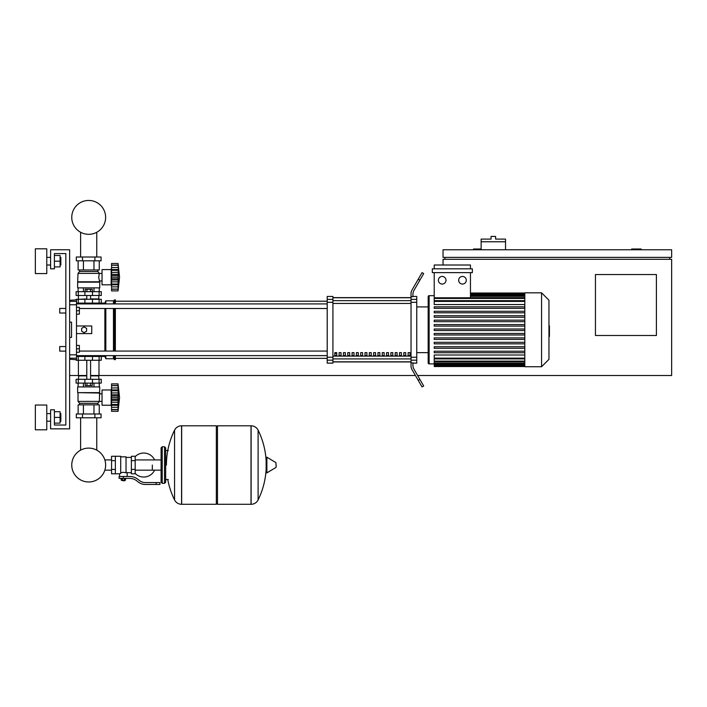 <?xml version="1.0" encoding="UTF-8"?>
<svg xmlns="http://www.w3.org/2000/svg" width="707" height="707" viewBox="0 0 707 707"><rect width="100%" height="100%" fill="white"/><g stroke="black" fill="none" stroke-linecap="round" stroke-linejoin="round"><path stroke-width="1.06" d="M641.169 249.765L641.169 249.005L631.643 249.005L631.643 249.765M656.405 335.498L595.444 335.498L595.444 274.537L656.405 274.537L656.405 335.498M669.741 257.383L669.741 259.292M417.634 375.505L671.65 375.505L671.65 259.292L443.042 259.292L443.042 265.01M671.65 257.383L671.65 249.765L443.042 249.765L443.042 257.383L671.65 257.383M444.942 257.383L444.942 259.292M481.14 249.005L473.522 249.005L473.522 249.765M415.433 375.505L98.98 375.505L98.98 360.261M78.406 360.261L78.406 375.505L69.639 375.505M505.523 241.767L481.14 241.767L481.14 239.099L491.047 239.099L491.047 236.43L495.616 236.43L495.616 239.099L505.523 239.099L505.523 249.765M481.14 249.765L481.14 241.767M59.733 348.834L59.733 346.545L65.831 346.545L65.831 313.015L59.733 313.015L59.733 308.446L65.831 308.446L65.831 253.574L54.404 253.574L54.404 268.819L50.595 268.819L50.595 249.765L69.639 249.765L69.639 428.849L50.595 428.849L50.595 409.795L54.404 409.795L54.404 425.031L65.831 425.031L65.831 351.114L59.733 351.114L59.733 348.834M59.733 346.545L59.733 351.114M76.497 345.405L79.361 345.405L79.361 348.834L76.497 348.834M79.361 348.834L79.361 352.263L76.497 352.263M59.733 308.446L59.733 313.015M76.497 307.298L79.361 307.298L79.361 310.727L76.497 310.727M79.361 310.727L79.361 314.155L76.497 314.155M152.323 465.038L152.323 470.164L152.323 465.038M135.178 473.443A12.001 12.001 0 0 0 154.603 470.164M154.603 459.921A12.001 12.001 0 0 0 135.178 456.642M115.365 456.28L120.703 456.28L120.703 473.372L119.554 473.805L111.556 473.805L111.556 456.28L115.365 456.28L115.365 473.805M131.369 472.665L127.18 472.665L127.18 476.474M131.369 460.664L131.369 473.805L135.178 473.805L135.178 456.28L131.369 456.28L131.369 460.664L135.178 460.664M131.369 457.42L126.032 457.42M126.032 472.161L127.18 472.665M120.703 472.771L123.363 472.294L126.032 472.771L126.032 456.846L120.703 456.846M124.892 480.477L121.843 480.477L124.512 480.857L124.892 480.088M124.467 478.374L124.467 480.088L125.563 480.088L125.563 478.374M121.171 478.374L121.171 480.088L124.467 480.088M122.267 478.374L122.267 480.088M156.132 484.472L159.941 484.472L159.941 482.572L156.132 482.572L156.132 484.472L145.342 484.472A11.427 11.427 0 0 1 138.201 481.971L136.84 480.884A11.427 11.427 0 0 0 129.699 478.374L119.076 478.374L119.076 476.474L123.363 476.474L123.363 478.374M123.363 476.474L129.699 476.474A13.336 13.336 0 0 1 138.033 479.399L139.385 480.477A9.527 9.527 0 0 0 145.342 482.572L156.132 482.572M131.369 469.421L135.178 469.421M115.365 460.664L111.556 460.664M115.365 469.421L111.556 469.421M251.012 504.285L251.012 425.8L251.109 504.285A7.812 7.812 0 0 0 258.108 499.929L258.108 430.156A7.812 7.812 0 0 0 251.109 425.8L217.482 425.8L217.482 504.285L251.012 504.285M266.15 465.038L266.15 457.597L266.875 457.19L266.875 472.895L266.15 472.488L266.15 465.038M276.154 465.038L276.154 467.062L276.154 465.038M174.558 430.156A7.812 7.812 0 0 1 181.566 425.8L216.333 425.8L216.333 504.285L181.664 504.285L181.664 425.8L181.566 504.285A7.812 7.812 0 0 1 174.558 499.929L174.558 430.156A78.875 78.875 0 0 0 166.419 465.038M164.519 446.753L162.23 446.753L162.23 483.332L164.519 483.332L164.519 446.753L165.659 447.893L165.659 450.562L168.328 450.562M164.519 483.332L165.659 482.192L165.659 447.893M76.497 356.452L101.269 356.452L101.269 360.261L76.117 360.261L76.117 359.686M80.616 417.793L80.616 450.156A16.933 16.933 0 0 0 71.761 465.038A16.933 16.933 0 0 1 88.693 448.105A16.933 16.933 0 0 1 105.626 465.038A16.933 16.933 0 0 0 96.771 450.156A16.933 16.933 0 0 1 88.693 481.98A16.933 16.933 0 0 1 71.761 465.038A16.933 16.933 0 0 0 88.693 481.98A16.933 16.933 0 0 0 96.771 450.156A16.933 16.933 0 0 1 88.693 481.98A16.933 16.933 0 0 1 80.616 450.156A16.933 16.933 0 0 0 88.693 481.98A16.933 16.933 0 0 0 96.771 450.156A16.933 16.933 0 0 1 88.693 481.98A16.933 16.933 0 0 1 80.616 450.156A16.933 16.933 0 0 0 88.693 481.98A16.933 16.933 0 0 0 105.626 465.038A16.933 16.933 0 0 1 88.693 481.98A16.933 16.933 0 0 1 80.616 450.156A16.933 16.933 0 0 0 88.693 481.98A16.933 16.933 0 0 0 105.626 465.038A16.933 16.933 0 0 1 88.693 481.98A16.933 16.933 0 0 1 80.616 450.156A16.933 16.933 0 0 0 86.104 481.776A16.933 16.933 0 0 0 104.83 470.164L111.556 470.164M111.556 459.921L104.83 459.921A16.933 16.933 0 0 0 96.771 450.156A16.933 16.933 0 0 1 104.83 459.921A16.933 16.933 0 0 0 96.771 450.156L96.771 417.793M92.484 360.261L92.502 355.692L84.884 355.692L84.902 360.261M90.452 383.123L90.452 385.562L92.21 385.562L92.21 383.123M90.452 385.562L86.934 385.562L86.934 383.123M86.934 385.562L85.176 385.562L85.176 383.123M111.556 406.746L111.176 405.226L102.029 405.226L102.029 389.981L111.176 389.981L111.176 405.226M111.556 388.461L111.176 389.981M111.556 405.023L111.556 397.599L118.034 397.599L118.034 411.315L119.554 397.599L118.034 383.883L118.281 399.216M111.556 404.457L118.034 404.457L118.449 405.279L111.556 405.279L118.166 405.164M118.034 411.315L111.556 411.315L111.556 409.477L118.034 409.477L118.449 408.089L118.263 408.867M118.263 409.689L111.556 409.689L118.263 409.662M118.034 404.404L118.263 405.023M111.556 400.409L118.449 400.409L118.263 399.19L118.21 402.539L118.042 397.281M118.06 409.609L111.556 409.609L111.556 405.279M111.556 397.599L111.556 394.789L118.449 394.771L118.034 397.599L118.246 392.889L118.449 394.789M111.556 394.789L111.556 390.741L118.034 390.741L118.449 389.919L118.263 387.931L118.449 389.919L118.263 387.931L111.556 387.931L111.556 385.598L118.034 385.722L118.449 387.109L118.263 386.34M111.556 390.741L111.556 390.176M118.06 385.598L111.556 385.598L111.556 383.883L118.034 383.883M118.166 390.034L111.556 389.919L118.449 389.919M111.556 389.919L111.556 387.931M111.556 392.933L118.263 392.933L118.131 392.164L118.246 392.889M99.74 392.65L77.646 392.65L77.646 386.932L99.74 386.932L99.36 401.408L97.84 403.317L97.84 404.837M77.646 392.65L99.36 393.03M78.026 393.03L78.026 401.408L102.029 401.382M78.026 401.408L79.546 403.317L97.84 403.317M79.546 403.317L79.546 404.837M102.029 393.826L99.36 393.826M76.312 413.984L101.074 413.984L101.074 417.793L76.312 417.793L76.312 413.984M82.498 413.984L82.498 417.793M94.888 413.984L94.888 417.793M99.254 386.932L99.254 383.123M93.969 386.932L93.969 383.123M83.417 386.932L83.417 383.123M78.132 386.932L78.132 383.123M78.132 413.984L78.132 404.837L99.254 404.837L99.254 413.984M83.417 404.837L83.417 413.984M93.969 404.837L93.969 413.984M78.786 375.505L78.406 379.314M98.6 375.505L98.98 379.314M78.274 379.314L76.117 379.314L76.117 383.123L101.269 383.123L101.269 379.314L78.274 379.314L78.274 383.123M78.406 375.885L86.784 375.885M90.593 375.885L98.98 375.885M78.406 375.505L86.784 375.505M90.593 375.505L98.98 375.505M118.034 390.741L118.263 390.176M78.786 299.3L86.784 298.92M98.6 299.3L98.98 295.491M90.593 298.92L98.98 298.92M78.406 298.92L78.406 295.491M101.269 295.491L76.117 295.491L76.117 291.682L101.269 291.682L101.269 295.491M76.497 303.109L84.902 303.109L84.884 303.869L92.502 303.869L92.502 303.109L104.883 303.109L105.838 300.82L113.456 300.82L115.365 299.874L115.365 303.922M85.176 291.682L85.176 289.243L92.21 289.243L92.21 291.682M90.452 289.243L90.452 291.682M86.934 289.243L86.934 291.682M111.556 268.059L111.176 269.579L102.029 269.579L102.029 284.824L111.176 284.824L111.556 286.344M118.034 284.055L118.263 284.621L118.034 284.055L118.263 284.621L118.034 284.055L111.556 284.055L111.556 270.339L118.034 270.339L118.263 269.774L118.034 290.913L119.554 277.197L118.034 263.481L118.449 269.517M111.556 274.387L118.449 274.378L118.29 275.58M111.556 272.531L118.202 272.257M118.44 266.725L118.034 265.319L111.556 265.196L111.556 267.529L118.263 267.529L118.449 269.526L111.556 269.526L111.556 267.529M111.556 277.197L118.034 277.197L118.263 278.797L118.034 277.197M111.556 270.339L111.556 269.774M118.06 265.196L111.556 265.196L111.556 263.481L118.034 263.481L119.554 277.197M118.034 290.913L111.556 290.913L111.556 284.877L118.263 284.621M118.431 287.687L118.263 288.465L118.449 287.687M118.06 289.207L111.556 289.083L118.034 289.083L118.263 288.465M118.166 269.632L111.556 269.526M111.556 289.287L118.272 289.181M111.556 284.621L111.556 284.055M111.556 284.877L118.166 284.762M111.556 280.007L118.449 279.981M111.176 269.579L111.176 284.824M99.74 282.155L77.646 282.155L77.646 287.873L99.74 287.873L99.74 282.155L98.671 277.197L99.36 273.388L97.84 271.488L97.84 269.959M77.646 282.155L78.026 273.388L79.546 271.488L79.546 269.959M102.029 280.979L99.36 280.979M102.029 273.423L99.36 273.423M94.888 257.003L101.074 257.003L101.074 260.812L76.312 260.812L76.312 257.003L94.888 257.003L94.888 260.812M82.498 260.812L82.498 257.003M93.969 287.873L93.969 291.682M83.417 287.873L83.417 291.682M99.254 287.873L99.254 291.682M78.132 287.873L78.132 291.682M99.254 260.812L99.254 269.959L78.132 269.959L78.132 260.812M83.417 269.959L83.417 260.812M93.969 269.959L93.969 260.812M97.84 271.488L79.546 271.488M99.36 273.388L78.026 273.388M99.36 281.775L78.026 281.775M111.556 275.606L118.263 275.606L118.21 272.266L118.449 274.369M118.449 266.707L118.263 265.938M118.034 270.339L118.449 269.526M118.263 281.863L111.556 281.863M101.269 303.109L101.269 299.3L76.117 299.3L76.117 299.874M84.902 299.3L84.902 303.109L92.484 303.109L92.484 299.3M105.626 217.376A16.933 16.933 0 0 0 88.693 200.443A16.933 16.933 0 0 0 71.761 217.376A16.933 16.933 0 0 0 88.693 234.317A16.933 16.933 0 0 0 105.626 217.376M548.959 325.83L549.419 325.83L549.419 333.731L548.959 333.731M549.419 332.776L548.959 332.776M549.419 333.731L549.419 336.47L548.959 336.47M549.419 336.47L548.959 336.629M524.806 329.78L524.806 292.822L541.571 292.822L541.571 366.739L524.806 366.739L524.806 329.78M541.571 366.739L548.959 359.35L548.959 300.21L541.571 292.822M428.177 306.918L428.177 296.631A0.954 0.954 0 0 1 429.131 295.676A0.954 0.954 0 0 0 428.177 296.631L428.177 306.918L428.177 296.631A0.954 0.954 0 0 1 429.131 295.676A0.954 0.954 0 0 0 428.177 296.631L428.177 362.93A0.954 0.954 0 0 0 429.131 363.884L429.131 295.676A0.954 0.954 0 0 0 428.177 296.631L428.177 306.918L416.75 306.918M524.806 304.549L434.222 304.549L434.222 272.628M442.193 276.437A3.809 3.809 0 0 1 446.002 280.246A3.809 3.809 0 0 1 442.193 284.055A3.809 3.809 0 0 1 438.384 280.246A3.809 3.809 0 0 1 442.193 276.437M462.484 276.437A3.809 3.809 0 0 1 466.293 280.246A3.809 3.809 0 0 1 462.484 284.055A3.809 3.809 0 0 1 458.666 280.246A3.809 3.809 0 0 1 462.484 276.437M472.356 272.628L432.313 272.628L432.313 268.819L472.356 268.819L472.356 272.628M470.455 272.628L470.455 297.788L434.222 297.788M434.222 268.819L434.222 265.01L470.455 265.01L470.455 268.819M524.806 358.149L434.222 358.149L434.222 355.011L524.806 355.011M524.806 330.54L434.222 330.54L434.222 329.02L524.806 329.02M524.806 352.722L434.222 352.722L434.222 351.193L524.806 351.193M524.806 348.286L434.222 348.286L434.222 346.757L524.806 346.757M524.806 343.849L434.222 343.849L434.222 342.321L524.806 342.321M524.806 339.413L434.222 339.413L434.222 337.893L524.806 337.893M524.806 334.977L434.222 334.977L434.222 333.457L524.806 333.457M524.806 324.584L434.222 324.584L434.222 326.104L524.806 326.104M524.806 320.147L434.222 320.147L434.222 321.676L524.806 321.676M524.806 315.711L434.222 315.711L434.222 317.24L524.806 317.24M524.806 311.274L434.222 311.274L434.222 312.803L524.806 312.803M524.806 306.847L434.222 306.847L434.222 308.367L524.806 308.367M434.222 358.149L434.222 366.553L524.806 366.553M428.177 352.643L428.177 362.93A0.954 0.954 0 0 0 429.131 363.884A0.954 0.954 0 0 1 428.177 362.93A0.954 0.954 0 0 0 429.131 363.884A0.954 0.954 0 0 1 428.177 362.93L428.177 352.643L428.177 362.93L428.177 352.643L416.75 352.643M408.125 352.643L410.033 352.643L410.033 355.497L408.125 355.497L408.125 352.643M403.812 352.643L405.721 352.643L405.721 355.497L403.812 355.497L403.812 352.643M399.499 352.643L401.408 352.643L401.408 355.497L399.499 355.497L399.499 352.643M395.195 352.643L397.095 352.643L397.095 355.497L395.195 355.497L395.195 352.643M390.883 352.643L392.783 352.643L392.783 355.497L390.883 355.497L390.883 352.643M386.57 352.643L388.47 352.643L388.47 355.497L386.57 355.497L386.57 352.643M382.257 352.643L384.166 352.643L384.166 355.497L382.257 355.497L382.257 352.643M377.945 352.643L379.853 352.643L379.853 355.497L377.945 355.497L377.945 352.643M373.632 352.643L375.541 352.643L375.541 355.497L373.632 355.497L373.632 352.643M369.319 352.643L371.228 352.643L371.228 355.497L369.319 355.497L369.319 352.643M365.006 352.643L366.915 352.643L366.915 355.497L365.006 355.497L365.006 352.643M360.703 352.643L362.603 352.643L362.603 355.497L360.703 355.497L360.703 352.643M356.39 352.643L358.29 352.643L358.29 355.497L356.39 355.497L356.39 352.643M352.077 352.643L353.977 352.643L353.977 355.497L352.077 355.497L352.077 352.643M347.764 352.643L349.673 352.643L349.673 355.497L347.764 355.497L347.764 352.643M343.452 352.643L345.361 352.643L345.361 355.497L343.452 355.497L343.452 352.643M339.139 352.643L341.048 352.643L341.048 355.497L339.139 355.497L339.139 352.643M334.826 352.643L336.735 352.643L336.735 355.497L334.826 355.497L334.826 352.643M411.032 297.753L332.926 297.753M332.926 361.807L411.032 361.807M411.032 299.388L411.032 302.304L416.75 302.304L416.75 299.388L411.032 299.388L411.032 296.666L412.941 296.666L412.941 294.227A7.618 7.618 0 0 1 413.957 290.418A7.618 7.618 0 0 0 412.941 294.227A7.618 7.618 0 0 1 413.957 290.418A7.618 7.618 0 0 0 412.941 294.227A7.618 7.618 0 0 1 413.957 290.418L423.679 273.582L422.035 272.628L418.226 279.23L419.87 280.184M416.75 302.304L416.75 357.256L411.032 357.256L411.032 302.304M411.032 357.256L411.032 360.172L416.75 360.172L416.75 357.256M416.75 360.172L416.75 363.124L412.941 363.124M412.057 369.655A7.618 7.618 0 0 1 411.032 365.837L411.032 362.894L411.032 365.837A7.618 7.618 0 0 0 412.057 369.655L418.226 380.331L419.87 379.385L413.957 369.142A7.618 7.618 0 0 1 412.941 365.333L412.941 362.894L411.032 362.894L411.032 360.172M412.941 296.445L416.75 296.445L416.75 299.388M327.208 299.388L327.208 296.445L332.926 296.445L332.926 299.388L327.208 299.388L327.208 302.304L332.926 302.304L332.926 299.388M332.926 302.304L332.926 357.256L327.208 357.256L327.208 360.172L332.926 360.172L332.926 357.256M332.926 360.172L332.926 363.124L327.208 363.124L327.208 360.172M327.208 357.256L327.208 302.304M332.926 297.62L411.032 297.62M332.926 361.94L411.032 361.94M419.87 379.385L423.679 385.978L422.035 386.932L418.226 380.331M411.032 296.666L411.032 293.723A7.618 7.618 0 0 1 412.057 289.914L418.226 279.23M413.957 369.142A7.618 7.618 0 0 1 412.941 365.333A7.618 7.618 0 0 0 413.957 369.142A7.618 7.618 0 0 1 412.941 365.333A7.618 7.618 0 0 0 413.957 369.142M411.032 362.894L411.032 365.837M79.361 308.491L327.208 308.491M76.497 303.922L327.208 303.922M336.735 355.497L336.735 352.643M334.826 353.359L336.735 353.359M101.269 356.452L104.883 356.452L105.838 358.741L113.456 358.741L115.365 359.686L115.365 355.639M100.12 303.109L99.316 303.922M99.316 355.639L100.12 356.452M104.883 356.452L104.883 355.639M104.883 351.07L104.883 308.491M104.883 303.922L104.883 303.109M84.124 332.644L81.641 331.212L81.641 328.348L84.124 326.917L86.599 328.348L86.599 331.212L84.124 332.644M76.497 325.971L91.742 325.971L91.742 333.589L76.497 333.589M115.365 351.07L115.365 308.491M114.41 359.686L114.41 355.639M114.41 351.07L114.41 308.491M114.41 303.922L114.41 299.874M113.456 358.741L113.456 355.639M113.456 351.07L113.456 308.491M113.456 303.922L113.456 300.82M105.838 358.741L105.838 355.639M105.838 351.07L105.838 308.491M105.838 303.922L105.838 300.82M69.639 304.744L76.497 304.744L76.497 299.874L69.639 300.298M69.639 359.271L76.497 359.686L76.497 354.817L69.639 354.817M69.639 322.162L71.548 322.162L71.548 337.398L69.639 337.398M76.497 304.744L76.497 354.817M71.548 322.162L71.548 337.398L71.548 322.162M60.837 421.222L60.837 413.604L60.837 421.222L60.077 421.222M46.777 417.413L46.777 429.794L35.35 429.794L35.35 405.031L46.777 405.031L46.777 417.413M60.837 265.01L60.837 257.383L60.837 265.01L60.077 265.01M46.777 261.201L46.777 273.582L35.35 273.582L35.35 248.811L46.777 248.811L46.777 261.201M54.404 266.91L60.077 266.91L60.077 255.483L54.404 255.483M54.404 261.201L60.077 261.201M54.404 425.031L65.831 425.031L54.404 425.031L65.831 425.031L54.404 425.031L65.831 425.031L65.831 253.574L54.404 253.574M54.404 423.131L60.077 423.131L60.077 411.704L54.404 411.704M54.404 417.413L60.077 417.413M65.831 425.031L65.831 351.114L65.831 425.031M65.831 346.545L65.831 313.015L65.831 346.545M65.831 308.446L65.831 253.574L65.831 308.446M251.109 504.285L251.109 425.8M276.154 467.062L275.924 462.617L266.875 457.19M181.566 425.8L181.566 504.285M78.274 360.261L78.274 356.452M99.113 360.261L99.113 356.452M111.556 407.276L118.263 407.276M111.556 402.265L118.263 402.265M111.556 396.008L118.263 396.008M111.556 399.19L118.263 399.19M111.556 385.509L118.263 385.509M84.902 379.314L84.902 383.123M92.484 379.314L92.484 383.123M99.113 379.314L99.113 383.123M78.274 295.491L78.274 291.682M84.902 295.491L84.902 291.682M92.484 295.491L92.484 291.682M99.113 295.491L99.113 291.682M111.556 286.874L118.263 286.874L111.556 286.874M111.556 265.116L118.263 265.116M111.556 278.788L118.263 278.788M78.274 299.3L78.274 303.109M99.113 299.3L99.113 303.109M549.419 329.789L548.959 329.789M549.419 326.784L548.959 326.784M524.806 294.05L470.455 294.05M524.806 294.881L470.455 294.881M524.806 296.321L470.455 296.321M524.806 298.451L434.222 298.451M524.806 301.412L434.222 301.412M524.806 365.51L434.222 365.51M524.806 364.679L434.222 364.679M524.806 363.239L434.222 363.239M524.806 361.109L434.222 361.109M411.032 300.652L332.926 300.652M411.032 356.116L332.926 356.116M332.926 358.909L411.032 358.909M332.926 303.444L411.032 303.444M76.497 301.35L69.639 301.35M69.639 358.21L76.497 358.21M96.771 257.003L96.771 232.267M80.616 232.267L80.616 257.003M161.09 470.164L135.178 470.164M161.09 459.921L135.178 459.921M119.554 473.805L119.554 476.474M165.659 479.523L168.328 479.523M258.108 499.929A78.875 78.875 0 0 0 266.15 468.918M266.15 461.167A78.875 78.875 0 0 0 258.108 430.156M275.924 467.468L266.875 472.895M216.333 426.94L217.482 425.8M216.333 503.145L217.482 504.285M167.762 479.523A78.875 78.875 0 0 0 174.558 499.929M162.23 449.042L161.09 447.893L161.09 482.192L162.23 483.332M162.23 446.753L161.09 447.893M162.23 481.043L161.09 482.192M98.291 355.639L98.291 356.452M79.087 356.452L79.087 355.639M90.593 379.314L90.593 360.261M86.784 379.314L86.784 360.261M90.593 295.491L90.593 299.3M86.784 295.491L86.784 299.3M79.087 303.109L79.087 303.922M98.291 303.109L98.291 303.922M434.222 295.676L429.131 295.676M524.806 293.016L470.455 293.016M470.455 293.29L524.806 293.29M470.455 294.121L524.806 294.121M470.455 295.561L524.806 295.561M470.455 297.682L524.806 297.682M434.222 363.884L429.131 363.884M434.222 300.652L524.806 300.652M524.806 366.279L434.222 366.279M524.806 365.439L434.222 365.439M524.806 363.999L434.222 363.999M524.806 361.878L434.222 361.878M524.806 358.909L434.222 358.909M115.365 358.361L327.208 358.361M115.365 301.209L327.208 301.209M327.208 351.07L79.361 351.07M327.208 355.639L76.497 355.639M46.777 421.222L50.595 421.222M46.777 265.01L50.595 265.01M46.777 257.383L50.595 257.383M60.077 257.383L60.837 257.383M46.777 413.604L50.595 413.604M60.077 413.604L60.837 413.604"/></g></svg>

